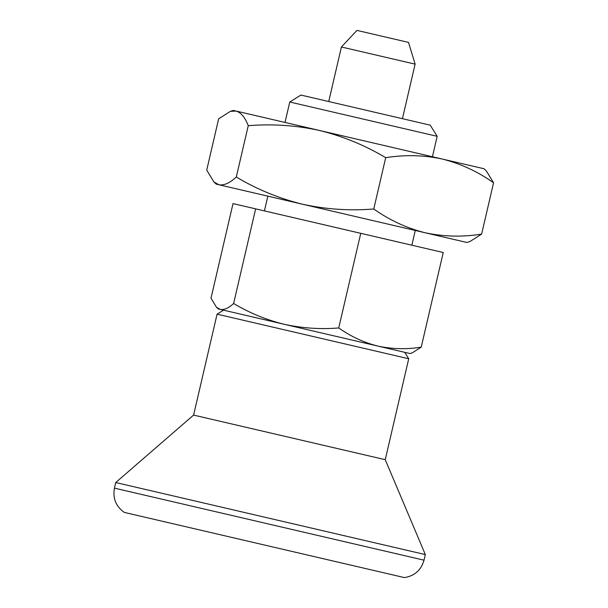 <?xml version="1.0" encoding="UTF-8"?>
<svg xmlns="http://www.w3.org/2000/svg" width="608" height="608" viewBox="0 0 608 608"><rect width="100%" height="100%" fill="white"/><g stroke="black" fill="none" stroke-linecap="round" stroke-linejoin="round"><path stroke-width="0.91" d="M230.341 111.37L233.404 110.436L236.056 111.051C241.026 112.526 245.092 117.405 248.246 125.689L236.299 177.012C229.801 183.061 224.002 185.645 218.903 184.764L213.91 181.959L206.712 170.126L218.66 118.803L230.341 111.37L236.056 111.051L442.236 159.03C460.666 163.666 477.774 171.585 493.567 182.78L481.627 234.103L469.938 241.536L466.876 242.47L425.083 232.742C443.665 236.725 462.513 237.173 481.627 234.103M493.567 182.78L486.37 170.954L484.029 168.758L442.236 159.03C423.905 155.063 405.057 154.607 385.7 157.677L373.76 209C389.774 220.301 406.881 228.213 425.083 232.742L302.427 204.204C279.064 198.444 257.024 189.384 236.299 177.012M246.567 315.529L409.944 353.544L412.292 352.83L421.222 347.145C406.6 349.494 392.19 349.144 377.986 346.112C364.07 342.646 350.983 336.596 338.74 327.955C320.302 329.445 302.123 328.221 284.187 324.284C266.327 319.884 249.47 312.953 233.624 303.491C228.654 308.112 224.223 310.088 220.316 309.419L284.187 324.284M216.501 307.268L218.295 308.948L220.316 309.419L216.501 307.268L210.999 298.224L233.016 203.589L255.649 208.856L233.624 303.491M223.508 310.164L217.079 314.161L408.728 358.758L385.244 459.686L425.326 554.58L424.019 560.181L114.433 488.14C112.609 498.317 115.908 506.411 124.321 512.415L404.426 577.6C414.633 575.928 421.162 570.122 424.019 560.181M373.76 209C349.653 210.946 325.873 209.35 302.427 204.204L216.258 184.148L213.91 181.959M248.246 125.689C272.354 123.743 296.126 125.339 319.58 130.492C342.942 136.245 364.982 145.304 385.7 157.677M437.182 136.314L430.244 125.164L300.914 95.061L289.765 102.007L437.182 136.314L432.425 156.75M255.649 208.856L360.757 233.32L338.74 327.955M360.757 233.32L443.247 252.51L421.222 347.145M217.079 314.161L193.595 415.089L115.74 482.532L425.326 554.58M193.595 415.089L385.244 459.686M415.127 64.144L408.523 42.4L356.942 30.4L341.415 46.991L415.127 64.144L402.435 118.689M286.611 200.518L302.427 204.204M404.73 352.336L408.728 358.758M289.765 102.007L285.008 122.444M115.74 482.532L114.433 488.14M341.415 46.991L328.723 101.536M267.854 196.156L264.419 210.9M415.272 230.462L411.844 245.206"/></g></svg>
